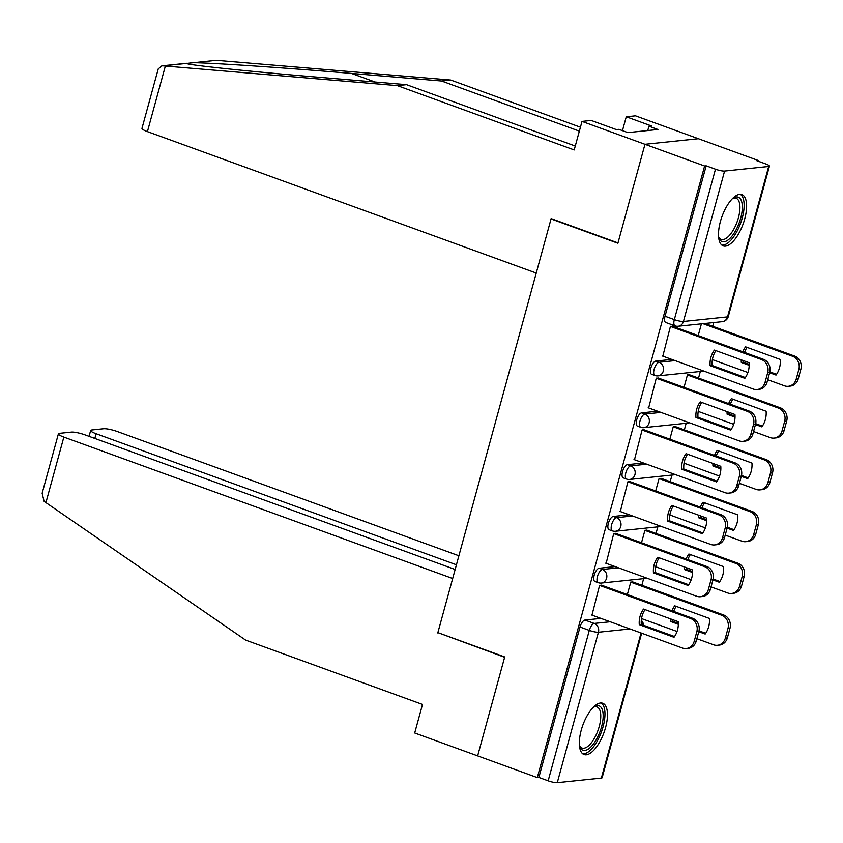 <?xml version="1.0" encoding="UTF-8"?>
<svg xmlns="http://www.w3.org/2000/svg" width="843" height="843" viewBox="0 0 843 843"><rect width="100%" height="100%" fill="white"/><g stroke="black" fill="none" stroke-linecap="round" stroke-linejoin="round"><path stroke-width="1.26" d="M615.105 566.591L599.12 568.256A6.997 2.877 110 0 0 594.189 575.221A6.997 2.877 110 0 0 594.905 581.47L598.203 582.671A6.997 2.877 -70 0 1 597.487 576.422A6.997 2.877 -70 0 1 602.418 569.457L618.404 567.792M629.278 514.799L613.293 516.464A6.997 2.877 110 0 0 608.351 523.429A6.997 2.877 110 0 0 609.078 529.678L612.376 530.879A6.997 2.877 -70 0 1 611.649 524.62A6.997 2.877 -70 0 1 616.581 517.665L632.577 516M643.441 462.997L627.455 464.662A6.997 2.877 110 0 0 622.524 471.627A6.997 2.877 110 0 0 623.251 477.876L626.549 479.077A6.997 2.877 -70 0 1 625.822 472.828A6.997 2.877 -70 0 1 630.754 465.863L646.739 464.198M657.614 411.205L641.628 412.87A6.997 2.877 110 0 0 636.697 419.835A6.997 2.877 110 0 0 637.424 426.084L640.722 427.285A6.997 2.877 -70 0 1 639.995 421.036A6.997 2.877 -70 0 1 644.927 414.071L660.912 412.406M671.787 359.403L655.801 361.067A6.997 2.877 110 0 0 650.87 368.033A6.997 2.877 110 0 0 651.586 374.292L654.885 375.483A6.997 2.877 -70 0 1 654.157 369.234A6.997 2.877 -70 0 1 659.1 362.269L675.085 360.604M744.706 218.969A27.292 11.201 110 0 0 741.882 194.596A27.292 11.201 110 0 0 720.407 221.498A27.292 11.201 110 0 0 723.231 245.882A27.292 11.201 110 0 0 744.706 218.969M605.548 727.635A27.292 11.201 110 0 0 602.724 703.262A27.292 11.201 110 0 0 581.249 730.164A27.292 11.201 110 0 0 584.073 754.548A27.292 11.201 110 0 0 605.548 727.635M641.85 585.253L643.652 578.646M656.012 533.45L657.825 526.854M670.185 481.659L671.997 475.052M684.358 429.867L686.16 423.26M698.531 378.064L700.333 371.457M712.693 326.273L713.715 322.553M757.889 161.087L758.068 160.433L756.508 160.591L765.802 163.974A6.997 1.254 15.3 0 1 769.438 166.145A6.997 1.254 15.3 0 1 768.679 166.471L724.59 171.066L683.441 321.478L727.53 316.884L768.679 166.471M455.146 569.499L85.048 434.883A10.495 1.876 15.3 0 0 71.381 432.101L59.537 433.334A10.495 1.876 15.3 0 0 58.409 433.839A10.495 1.876 15.3 0 0 63.857 437.096L45.933 502.628L245.64 640.111L422.512 704.442L414.703 732.989L477.654 755.886L504.725 656.95L437.875 632.629L551.048 218.927L617.898 243.237L644.969 144.301L698.404 138.726L758.068 160.433M641.66 633.198L602.123 777.741A6.997 1.254 -164.7 0 1 601.365 778.068L557.276 782.662A6.997 1.254 -164.7 0 1 548.161 780.808L538.867 777.425L580.016 627.023A6.997 2.877 -70 0 1 584.947 620.058L600.933 618.393M438.56 632.882L504.63 657.277L477.654 755.886L537.307 777.594L704.622 165.997L644.969 144.301L698.404 138.726L635.453 115.828L626.265 116.787L622.471 130.644M538.867 777.425L537.307 777.594M706.181 165.829L665.032 316.241A6.997 2.877 110 0 0 665.759 322.49L675.053 325.872A6.997 2.877 -70 0 1 674.326 319.623L715.475 169.211L706.181 165.829L704.622 165.997M715.475 169.211A6.997 1.254 15.3 0 0 724.59 171.066M672.725 326.315L670.448 326.325L662.819 356.146M689.711 374.861L687.445 374.872L684.021 387.369M658.552 378.107L656.286 378.117L648.657 407.938M675.549 426.653L673.272 426.663L669.858 439.171M644.389 429.898L642.113 429.909L634.484 459.741M661.376 478.455L659.1 478.466L655.685 490.963M630.216 481.701L627.94 481.711L620.311 511.532M647.203 530.247L644.937 530.258L641.512 542.755M616.043 533.493L613.767 533.503L606.138 563.335M633.04 582.049L630.764 582.06L627.34 594.557M601.87 585.295L599.605 585.305L591.976 615.127M551.828 218.843L551.048 218.927M701.408 323.838L698.194 335.577M710.122 365.683A21.865 19.547 84.1 0 1 714.4 350.077L749.121 362.711A21.865 19.547 84.1 0 1 744.854 378.317L710.122 365.683L712.156 365.472A21.865 19.547 84.1 0 1 715.886 350.625M712.156 365.472L745.381 377.559M672.24 326.136L763.421 359.297A10.495 9.389 84.1 0 1 769.691 372.532L767.056 382.164A10.495 9.389 84.1 0 1 759.153 389.329L757.119 389.54A10.495 9.389 -95.9 0 0 765.033 382.374L767.667 372.743A10.495 9.389 -95.9 0 0 761.398 359.508L763.421 359.297M662.335 355.967L753.315 389.055A10.495 9.389 -95.9 0 0 757.119 389.54M670.427 326.42L761.398 359.508M741.218 359.835A21.865 19.547 -95.9 0 0 741.292 362.437L749.195 365.314M769.627 372.754L776.013 375.072A21.865 19.547 -95.9 0 0 780.281 359.466L745.56 346.831A21.865 19.547 -95.9 0 0 742.82 351.805M712.388 359.592L747.899 372.511M767.72 379.719L784.475 385.809A10.495 9.389 -95.9 0 0 788.289 386.294A10.495 9.389 -95.9 0 0 796.192 379.129L798.827 369.497A10.495 9.389 -95.9 0 0 792.557 356.262L702.957 323.67M747.056 347.379A21.865 19.547 -95.9 0 0 744.538 352.427M743.231 360.572A21.865 19.547 -95.9 0 0 743.315 362.227L749.195 364.366M769.849 371.879L776.54 374.313M704.98 323.459L794.58 356.052A10.495 9.389 84.1 0 1 800.85 369.287L798.216 378.918A10.495 9.389 84.1 0 1 790.312 386.083L788.289 386.294M743.315 362.227L741.292 362.437M695.96 417.485A21.865 19.547 84.1 0 1 700.227 401.879L734.948 414.503A21.865 19.547 84.1 0 1 730.681 430.109L695.96 417.485L697.983 417.274A21.865 19.547 84.1 0 1 701.724 402.417M697.983 417.274L731.208 429.361M658.067 377.927L749.248 411.099A10.495 9.389 84.1 0 1 755.518 424.324L752.883 433.955A10.495 9.389 84.1 0 1 744.98 441.121L742.957 441.332A10.495 9.389 -95.9 0 0 750.86 434.166L753.494 424.535A10.495 9.389 -95.9 0 0 747.225 411.31L749.248 411.099M648.172 407.77L739.142 440.857A10.495 9.389 -95.9 0 0 742.957 441.332M656.254 378.212L747.225 411.31M681.787 469.277A21.865 19.547 84.1 0 1 686.054 453.671L720.776 466.305A21.865 19.547 84.1 0 1 716.508 481.911L681.787 469.277L683.81 469.066A21.865 19.547 84.1 0 1 687.551 454.219M683.81 469.066L717.045 481.153M643.904 429.73L735.085 462.891A10.495 9.389 84.1 0 1 741.345 476.126L738.71 485.747A10.495 9.389 84.1 0 1 730.807 492.923L728.784 493.134A10.495 9.389 -95.9 0 0 736.687 485.958L739.322 476.337A10.495 9.389 -95.9 0 0 733.052 463.102L735.085 462.891M633.999 459.561L724.969 492.649A10.495 9.389 -95.9 0 0 728.784 493.134M642.081 430.014L733.052 463.102M579.352 131.129L441.584 81.012L450.773 80.053L216.345 60.338L186.398 63.467M441.584 81.012L351.457 73.425C287.916 67.977 209.159 62.667 193.152 62.751L189.854 62.951M450.773 80.053L580.427 127.209M397.327 85.617L574.199 149.949L582.018 121.403L644.969 144.301L617.993 242.91L551.143 218.59L536.243 273.048L147.43 131.624A10.495 1.876 -164.7 0 1 141.972 128.368L158.242 68.926L161.845 65.859L163.173 65.87L397.327 85.617L406.526 84.669L575.274 146.039M582.018 121.403L591.206 120.444L616.391 129.601L618.878 129.337L627.877 132.614L657.94 129.485L648.952 126.208L647.761 130.539M648.952 126.208L651.439 125.944L626.265 116.787M163.173 65.87L186.366 63.457C187.199 64.953 251.888 71.729 316.399 77.071L406.526 84.669M45.933 502.628L44.068 501.248L42.15 493.271L58.409 433.839M458.898 555.769L117.303 431.521A10.495 1.876 15.3 0 0 103.636 428.739L91.792 429.972A10.495 1.876 15.3 0 0 90.665 430.478A10.495 1.876 15.3 0 0 96.113 433.734L94.827 438.444M456.432 564.789L96.113 433.734M437.78 632.967L452.68 578.509L63.857 437.096M732.514 198.537A23.615 9.694 -70 0 1 733.262 198.052A23.615 9.694 -70 0 1 736.287 196.956A23.615 9.694 -70 0 1 740.67 218.274A23.615 9.694 -70 0 1 724.021 241.772A23.615 9.694 -70 0 1 718.847 237.684A23.615 9.694 -70 0 1 718.584 236.841M718.573 236.746A21.865 8.978 110 0 0 721.186 239.37A21.865 8.978 110 0 0 722.978 239.57A21.865 8.978 110 0 0 737.794 219.854A21.865 8.978 110 0 0 736.129 198.274A21.865 8.978 110 0 0 734.337 198.063A21.865 8.978 110 0 0 732.451 198.611M721.829 245.081A27.113 11.138 110 0 0 723.115 245.092A27.113 11.138 110 0 0 741.113 221.751A27.113 11.138 110 0 0 740.291 194.311M593.356 707.203A23.615 9.694 -70 0 1 594.104 706.719A23.615 9.694 -70 0 1 597.129 705.623A23.615 9.694 -70 0 1 601.523 726.94A23.615 9.694 -70 0 1 584.873 750.439A23.615 9.694 -70 0 1 579.689 746.35A23.615 9.694 -70 0 1 579.426 745.507M579.426 745.412A21.865 8.978 110 0 0 582.028 748.036A21.865 8.978 110 0 0 583.82 748.236A21.865 8.978 110 0 0 598.635 728.521A21.865 8.978 110 0 0 596.97 706.94A21.865 8.978 110 0 0 595.179 706.729A21.865 8.978 110 0 0 593.293 707.277M582.671 753.747A27.113 11.138 110 0 0 583.957 753.758A27.113 11.138 110 0 0 601.955 730.417A27.113 11.138 110 0 0 601.133 702.978M727.045 411.626A21.865 19.547 -95.9 0 0 727.119 414.24L735.022 417.116M755.454 424.545L761.84 426.864A21.865 19.547 -95.9 0 0 766.108 411.258L731.387 398.634A21.865 19.547 -95.9 0 0 728.647 403.607M698.215 411.395L733.726 424.303M753.547 431.521L770.302 437.612A10.495 9.389 -95.9 0 0 774.116 438.086A10.495 9.389 -95.9 0 0 782.019 430.921L784.654 421.289A10.495 9.389 -95.9 0 0 778.384 408.065L687.414 374.977M732.883 399.171A21.865 19.547 -95.9 0 0 730.365 404.229M729.069 412.364A21.865 19.547 -95.9 0 0 729.142 414.029L735.033 416.168M755.676 423.681L762.378 426.115M689.237 374.682L780.407 407.854A10.495 9.389 84.1 0 1 786.677 421.079L784.043 430.71A10.495 9.389 84.1 0 1 776.14 437.875L774.116 438.086M729.142 414.029L727.119 414.24M712.872 463.429A21.865 19.547 -95.9 0 0 712.946 466.031L720.849 468.908M741.292 476.337L747.667 478.666A21.865 19.547 -95.9 0 0 751.945 463.06L717.214 450.425A21.865 19.547 -95.9 0 0 714.485 455.399M684.042 463.186L719.553 476.105M739.385 483.313L756.129 489.404A10.495 9.389 -95.9 0 0 759.943 489.888A10.495 9.389 -95.9 0 0 767.847 482.712L770.481 473.092A10.495 9.389 -95.9 0 0 764.211 459.856L673.241 426.769M718.71 450.973A21.865 19.547 -95.9 0 0 716.202 456.021M714.896 464.166A21.865 19.547 -95.9 0 0 714.969 465.821L720.86 467.96M741.503 475.473L748.205 477.907M675.064 426.484L766.245 459.646A10.495 9.389 84.1 0 1 772.515 472.881L769.88 482.502A10.495 9.389 84.1 0 1 761.967 489.678L759.943 489.888M714.969 465.821L712.946 466.031M667.614 521.079A21.865 19.547 84.1 0 1 671.882 505.473L706.613 518.097A21.865 19.547 84.1 0 1 702.345 533.703L667.614 521.079L669.648 520.869A21.865 19.547 84.1 0 1 673.378 506.011M669.648 520.869L702.872 532.955M629.732 481.522L720.913 514.683A10.495 9.389 84.1 0 1 727.182 527.918L724.548 537.549A10.495 9.389 84.1 0 1 716.634 544.715L714.611 544.926A10.495 9.389 -95.9 0 0 722.525 537.76L725.149 528.129A10.495 9.389 -95.9 0 0 718.889 514.894L720.913 514.683M619.826 511.364L710.797 544.452A10.495 9.389 -95.9 0 0 714.611 544.926M627.919 481.806L718.889 514.894M653.451 572.871A21.865 19.547 84.1 0 1 657.719 557.265L692.44 569.9A21.865 19.547 84.1 0 1 688.173 585.506L653.451 572.871L655.475 572.66A21.865 19.547 84.1 0 1 659.215 557.813M655.475 572.66L688.699 584.747M615.559 533.324L706.74 566.485A10.495 9.389 84.1 0 1 713.009 579.71L710.375 589.341A10.495 9.389 84.1 0 1 702.472 596.507L700.449 596.728A10.495 9.389 -95.9 0 0 708.352 589.552L710.986 579.931A10.495 9.389 -95.9 0 0 704.716 566.696L706.74 566.485M605.664 563.156L696.634 596.243A10.495 9.389 -95.9 0 0 700.449 596.728M613.746 533.608L704.716 566.696M639.279 624.663A21.865 19.547 84.1 0 1 643.546 609.067L678.267 621.691A21.865 19.547 84.1 0 1 674 637.297L639.279 624.663L641.302 624.452A21.865 19.547 84.1 0 1 645.043 609.605M641.302 624.452L674.537 636.539M601.396 585.116L692.567 618.277A10.495 9.389 84.1 0 1 698.836 631.512L696.202 641.144A10.495 9.389 84.1 0 1 688.299 648.309L686.276 648.52A10.495 9.389 -95.9 0 0 694.179 641.354L696.813 631.723A10.495 9.389 -95.9 0 0 690.543 618.488L692.567 618.277M591.491 614.958L682.461 648.046A10.495 9.389 -95.9 0 0 686.276 648.52M599.573 585.4L690.543 618.488M698.71 515.221A21.865 19.547 -95.9 0 0 698.784 517.834L706.687 520.7M727.119 528.139L733.505 530.458A21.865 19.547 -95.9 0 0 737.773 514.852L703.051 502.228A21.865 19.547 -95.9 0 0 700.312 507.191M669.879 514.989L705.38 527.897M725.212 535.115L741.966 541.206A10.495 9.389 -95.9 0 0 745.77 541.68A10.495 9.389 -95.9 0 0 753.684 534.515L756.319 524.883A10.495 9.389 -95.9 0 0 750.049 511.648L659.078 478.561M704.537 502.765A21.865 19.547 -95.9 0 0 702.029 507.823M700.723 515.958A21.865 19.547 -95.9 0 0 700.807 517.623L706.687 519.762M727.34 527.265L734.032 529.71M660.891 478.276L752.072 511.438A10.495 9.389 84.1 0 1 758.342 524.673L755.707 534.304A10.495 9.389 84.1 0 1 747.804 541.469L745.77 541.68M700.807 517.623L698.784 517.834M684.537 567.023A21.865 19.547 -95.9 0 0 684.611 569.626L692.514 572.502M712.946 579.931L719.332 582.26A21.865 19.547 -95.9 0 0 723.6 566.654L688.879 554.02A21.865 19.547 -95.9 0 0 686.139 558.993M655.706 566.781L691.218 579.699M711.039 586.907L727.794 592.998A10.495 9.389 -95.9 0 0 731.608 593.483A10.495 9.389 -95.9 0 0 739.511 586.306L742.146 576.686A10.495 9.389 -95.9 0 0 735.876 563.451L644.906 530.363M690.375 554.568A21.865 19.547 -95.9 0 0 687.856 559.615M686.55 567.76A21.865 19.547 -95.9 0 0 686.634 569.415L692.514 571.554M713.167 579.067L719.859 581.501M646.729 530.078L737.899 563.24A10.495 9.389 84.1 0 1 744.169 576.475L741.534 586.096A10.495 9.389 84.1 0 1 733.631 593.272L731.608 593.483M686.634 569.415L684.611 569.626M670.364 618.815A21.865 19.547 -95.9 0 0 670.438 621.428L678.341 624.294M698.784 631.734L705.159 634.052A21.865 19.547 -95.9 0 0 709.427 618.446L674.706 605.822A21.865 19.547 -95.9 0 0 671.976 610.785M641.534 618.572L677.045 631.491M696.876 638.699L713.621 644.8A10.495 9.389 -95.9 0 0 717.435 645.274A10.495 9.389 -95.9 0 0 725.338 638.109L727.973 628.478A10.495 9.389 -95.9 0 0 721.703 615.242L630.733 582.155M676.202 606.359A21.865 19.547 -95.9 0 0 673.683 611.407M672.387 619.552A21.865 19.547 -95.9 0 0 672.461 621.207L678.352 623.356M698.995 630.859L705.696 633.293M632.556 581.87L723.737 615.032A10.495 9.389 84.1 0 1 729.996 628.267L727.361 637.898A10.495 9.389 84.1 0 1 719.458 645.064L717.435 645.274M672.461 621.207L670.438 621.428M599.12 568.256L602.418 569.457A6.997 6.259 84.1 0 1 606.591 578.277A6.997 6.259 -95.9 0 1 601.322 583.061L645.422 578.467A6.997 6.259 -95.9 0 0 646.823 578.129M613.293 516.464L616.581 517.665A6.997 6.259 84.1 0 1 620.764 526.485A6.997 6.259 -95.9 0 1 615.495 531.259L659.584 526.664A6.997 6.259 -95.9 0 0 660.996 526.338M627.455 464.662L630.754 465.863A6.997 6.259 84.1 0 1 634.937 474.683A6.997 6.259 -95.9 0 1 629.668 479.467L673.757 474.872A6.997 6.259 -95.9 0 0 675.169 474.535M641.628 412.87L644.927 414.071A6.997 6.259 84.1 0 1 649.099 422.891A6.997 6.259 -95.9 0 1 643.831 427.664L687.93 423.07A6.997 6.259 -95.9 0 0 689.332 422.743M655.801 361.067L659.1 362.269A6.997 6.259 84.1 0 1 663.272 371.089A6.997 6.259 -95.9 0 1 658.004 375.873L702.093 371.278A6.997 6.259 -95.9 0 0 703.505 370.941M584.947 620.058L594.241 623.43L610.227 621.765M630.016 628.962L598.425 632.25L557.276 782.662M601.365 778.068L641.059 632.977M665.032 316.241L674.326 319.623A6.997 1.254 -164.7 0 0 683.441 321.478A6.997 6.259 84.1 0 1 678.172 326.252L722.261 321.668A6.997 6.997 0 0 0 728.289 316.546L769.438 166.145M580.016 627.023L589.31 630.395A6.997 2.877 -70 0 1 594.241 623.43A6.997 6.259 -95.9 0 1 598.425 632.25A6.997 1.254 -164.7 0 1 589.31 630.395L548.161 780.808M642.756 624.99A6.997 6.259 -95.9 0 0 641.26 621.038M728.289 316.546A6.997 1.254 15.3 0 1 727.53 316.884A6.997 6.259 84.1 0 1 722.261 321.668M765.033 382.374L767.056 382.164M767.667 372.743L769.691 372.532M794.58 356.052L792.557 356.262M800.85 369.287L798.827 369.497M798.216 378.918L796.192 379.129M750.86 434.166L752.883 433.955M753.494 424.535L755.518 424.324M736.687 485.958L738.71 485.747M739.322 476.337L741.345 476.126M216.345 60.338L193.152 62.751M165.354 66.081L147.43 131.624M375.082 82.013L351.457 73.425M780.407 407.854L778.384 408.065M786.677 421.079L784.654 421.289M784.043 430.71L782.019 430.921M766.245 459.646L764.211 459.856M772.515 472.881L770.481 473.092M769.88 482.502L767.847 482.712M722.525 537.76L724.548 537.549M725.149 528.129L727.182 527.918M708.352 589.552L710.375 589.341M710.986 579.931L713.009 579.71M694.179 641.354L696.202 641.144M696.813 631.723L698.836 631.512M752.072 511.438L750.049 511.648M758.342 524.673L756.319 524.883M755.707 534.304L753.684 534.515M737.899 563.24L735.876 563.451M744.169 576.475L742.146 576.686M741.534 586.096L739.511 586.306M723.737 615.032L721.703 615.242M729.996 628.267L727.973 628.478M727.361 637.898L725.338 638.109M702.093 371.278A6.997 6.997 0 0 0 703.557 370.962M654.885 375.483A6.997 6.997 0 0 0 658.004 375.873M687.93 423.07A6.997 6.997 0 0 0 689.395 422.764M640.722 427.285A6.997 6.997 0 0 0 643.831 427.664M673.757 474.872A6.997 6.997 0 0 0 675.222 474.556M626.549 479.077A6.997 6.997 0 0 0 629.668 479.467M659.584 526.664A6.997 6.997 0 0 0 661.049 526.359M612.376 530.879A6.997 6.997 0 0 0 615.495 531.259M645.422 578.467A6.997 6.997 0 0 0 646.887 578.15M598.203 582.671A6.997 6.997 0 0 0 601.322 583.061M643.515 625.264A6.997 6.997 0 0 0 641.312 620.385M675.053 325.872A6.997 6.997 0 0 0 678.172 326.252M161.845 65.859L186.514 63.299M90.665 430.478L89.063 436.337"/></g></svg>
